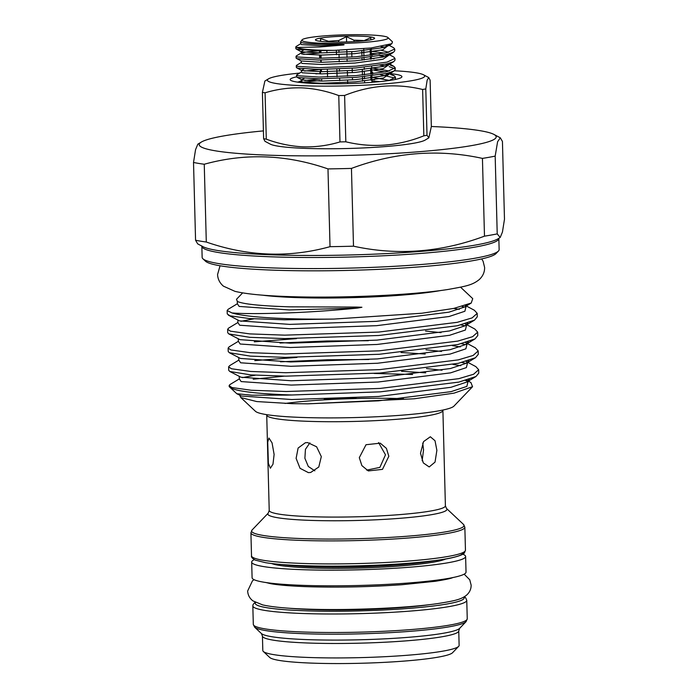 <?xml version="1.0" encoding="UTF-8"?>
<svg xmlns="http://www.w3.org/2000/svg" width="698" height="698" viewBox="0 0 698 698"><rect width="100%" height="100%" fill="white"/><g stroke="black" fill="none" stroke-linecap="round" stroke-linejoin="round"><path stroke-width="1.05" d="M295.804 46.888L295.847 48.642L296.955 49.322L318.428 50.649L334.604 50.361A49.41 4.86 178.5 0 1 318.41 50.116A49.41 4.86 178.5 0 1 296.598 47.473L295.804 46.888L296.135 46.487L300.768 43.704L301.492 44.611L320.888 45.702L342.753 45.047C346.609 44.567 341.148 44.436 339.76 44.498L321.176 44.271C308.987 43.887 302.112 43.145 300.533 42.046L302.121 39.777A43.119 4.24 178.5 0 1 368.387 34.9A43.119 4.24 178.5 0 1 387.905 37.526A43.119 4.24 178.5 0 1 367.549 42.107A43.119 4.24 178.5 0 1 321.665 43.25A43.119 4.24 178.5 0 1 302.121 39.777M388.516 45.004L393.593 47.708L394.71 49L386.849 52.725L355.788 56.817L318.628 58.292L297.147 56.957L296.048 56.285L296.38 55.884L301.013 53.092L307.888 51.713L319.422 50.78M303.508 54.357L319.483 53.057M371.31 53.353L379.764 54.095M372.296 55.168L371.353 55.107M296.048 56.285L296.092 58.039L297.2 58.711L318.672 60.045L355.832 58.571L386.893 54.47L393.541 52.219L394.763 50.753L394.71 49M388.219 54.147L393.838 57.096L394.963 58.396L387.093 62.113L356.032 66.214L318.873 67.68L297.4 66.354L296.292 65.673L296.624 65.272L301.257 62.488L301.981 63.396L321.385 64.486L354.959 63.047L383.019 59.225L389.484 54.828M296.292 65.673L296.345 67.427L297.444 68.107L318.916 69.434L356.085 67.968L387.137 63.867L393.785 61.607L395.007 60.141L394.963 58.396M390.374 65.176L394.091 66.493L395.208 67.785L387.338 71.51L356.285 75.602L319.117 77.077L297.645 75.742L296.537 75.07L301.501 71.877L302.225 72.793L321.63 73.875L355.203 72.435L383.272 68.622L389.728 64.216M371.798 72.138L372.793 72.208M372.793 73.953L371.842 73.892M320.024 73.595L315.854 73.831M296.537 75.07L296.589 76.824L297.688 77.495L319.169 78.83L356.329 77.356L387.39 73.255L394.038 71.004L395.251 69.538L395.208 67.785M386.116 45.614L388.009 45.963M384.764 47.132L380.968 46.618M385.296 54.828L388.254 55.36M385.008 56.529L379.808 55.84M385.54 64.216L388.498 64.748M394.763 68.674L389.118 66.624M385.261 65.917L380.052 65.237M385.785 73.613L388.742 74.145M390.618 74.573L394.335 75.881L395.452 77.181L389.1 80.523M395.347 79.45L395.452 77.181M395.007 78.071L380.305 74.625M300.759 43.704L300.533 42.046M296.598 47.473L319.911 46.949L342.753 45.047M387.905 37.526L392.485 41.836L391.848 43.695L370.996 47.996L334.604 50.361M363.536 40.868L370.891 37.605L370.734 39.847M363.527 40.571A25.809 2.539 -1.5 0 0 359.112 40.336A25.809 2.539 -1.5 0 0 354.008 40.214L354.043 41.61M328.994 41.932A29.586 2.914 -1.5 0 0 374.46 38.591A29.586 2.914 -1.5 0 0 361.058 36.209A29.586 2.914 -1.5 0 0 329.578 36.994A29.586 2.914 -1.5 0 0 315.601 40.135A29.586 2.914 -1.5 0 0 328.994 41.932M364.635 82.844L364.583 80.977M364.531 78.804L364.469 76.64M364.426 74.895L364.339 71.58M364.286 69.416L364.225 67.252M364.033 60.019L363.981 57.855M363.937 56.11L363.737 48.729M370.961 80.209L370.847 75.951M370.804 74.197L370.655 68.648M370.411 59.251L370.359 57.166M370.315 55.412L370.167 49.863M361.826 50.832L361.965 56.294M362.018 58.047L362.07 60.229M362.314 69.617L362.463 75.079M362.506 76.832L362.62 81.177M352.49 79.877L352.429 77.635M352.298 72.662L352.185 68.247M351.897 57.105L351.757 51.704M336.366 50.308L336.48 54.749M336.855 69.076L337.055 76.719M394.396 70.768A78.682 7.748 178.5 0 1 423.503 74.782A78.682 7.748 178.5 0 1 389.563 83.455A78.682 7.748 178.5 0 1 303.412 85.749A78.682 7.748 178.5 0 1 268.521 78.839A78.682 7.748 178.5 0 1 299.477 73.098M263.408 130.892A148.543 14.623 -1.5 0 0 222.906 136.058A148.543 14.623 -1.5 0 0 201.321 142.078A148.543 14.623 -1.5 0 0 293.814 155.776A148.543 14.623 -1.5 0 0 472.476 145.446A148.543 14.623 -1.5 0 0 493.922 134.417A148.543 14.623 -1.5 0 0 431.338 126.495L430.125 80.174L428.747 77.583L427.176 80.069L425.797 88.916L427.01 135.264L428.842 137.855L425.213 140.045A78.682 7.748 178.5 0 1 305.052 148.369A78.682 7.748 178.5 0 1 270.231 144.102L264.987 141.319L263.617 138.71A92.843 9.135 -1.5 0 0 266.287 139.146C278.38 143.657 290.717 146.231 303.298 146.859C315.74 147.191 327.964 145.542 339.978 141.921L338.766 95.574C326.542 91.037 314.205 88.463 301.754 87.861C289.173 87.547 276.949 89.196 265.074 92.799A92.843 9.135 178.5 0 1 262.404 92.363L264.891 81.02L268.521 78.839M498.442 251.036L496.008 253.583A146.03 14.37 178.5 0 1 271.574 270.1A146.03 14.37 178.5 0 1 205.482 261.192L202.909 258.775A148.543 14.623 -1.5 0 0 270.143 267.84A148.543 14.623 -1.5 0 0 498.442 251.036A148.543 14.623 -1.5 0 0 499.14 249.57L498.843 238.498A148.543 14.623 178.5 0 1 475.137 247.075A148.543 14.623 178.5 0 1 269.856 256.759A148.543 14.623 178.5 0 1 201.853 246.272L201.748 245.853M201.853 246.272L202.141 257.344A148.543 14.623 -1.5 0 0 202.909 258.775M458.673 646.339L452.574 652.709A91.9 9.048 178.5 0 1 311.334 663.1A91.9 9.048 178.5 0 1 269.742 657.49L263.321 651.461A98.191 9.667 -1.5 0 0 307.757 657.446A98.191 9.667 -1.5 0 0 458.673 646.339A98.191 9.667 -1.5 0 0 459.127 645.371L458.752 630.913A98.191 9.667 178.5 0 1 407.667 640.747A98.191 9.667 178.5 0 1 307.382 642.989A98.191 9.667 178.5 0 1 262.431 636.061L261.384 633.514A99.666 9.807 -1.5 0 0 306.492 639.595A99.666 9.807 -1.5 0 0 459.668 628.322L466.063 621.648A106.27 10.461 178.5 0 1 302.74 633.662A106.27 10.461 178.5 0 1 254.648 627.179L253.313 624.413A107.003 10.531 -1.5 0 0 302.295 631.969A107.003 10.531 -1.5 0 0 411.584 629.526A107.003 10.531 -1.5 0 0 467.25 618.812L466.761 600.306A107.003 10.531 178.5 0 1 411.096 611.02A107.003 10.531 178.5 0 1 301.806 613.463A107.003 10.531 178.5 0 1 252.824 605.908L253.051 604.581L255.032 602.217M262.431 636.061L262.814 650.51A98.191 9.667 -1.5 0 0 263.321 651.461M482.44 158.394A168.061 16.543 -1.5 0 0 489.158 157.268A168.061 16.543 -1.5 0 0 495.179 156.116L497.595 141.738L500.309 137.811L502.438 141.441L504.48 219.216L502.447 232.041L500.187 237.495L497.22 233.891A168.061 16.543 178.5 0 1 491.191 235.034A168.061 16.543 178.5 0 1 484.482 236.16L482.44 158.394C438.667 148.84 395.007 152.181 351.452 168.41L353.493 246.185C397.267 255.738 440.927 252.397 484.482 236.16M262.047 295.123A105.686 10.4 -1.5 0 0 294.259 297.505A105.686 10.4 -1.5 0 0 441.293 290.429M274.113 454.45L272.979 464.205L270.379 468.227L268.381 463.341L267.727 442.009L268.957 438.047L272.063 442.881L274.113 454.45M308.403 472.633L300.053 468.314L296.109 458.359L298.116 448.046L305.375 442.733L307.617 442.576L316.595 446.772L321.316 456.597L318.785 467.014L310.689 472.467L308.403 472.633M356.093 397.886A99.762 9.816 -1.5 0 0 324.273 399.177M239.754 395.295L240.819 397.555L255.459 411.314A99.762 9.816 -1.5 0 0 300.62 417.404A99.762 9.816 -1.5 0 0 453.944 406.123L472.555 386.701L470.906 382.504L468.149 381.038M240.819 397.555L256.742 401.559L291.921 403.653L307.757 403.837L414.202 398.785L454.023 393.149L472.555 386.701M286.52 395.12L251.838 395.199L236.814 393.742L229.764 387.172A124.942 12.294 -1.5 0 0 286.32 394.798A124.942 12.294 -1.5 0 0 291.982 394.989L286.52 395.12M239.44 378.831L229.773 384.668L229.127 385.968A124.942 12.294 -1.5 0 0 229.764 387.172M412.631 374.486L374.137 373.447M284.374 376.143L253.2 379.206M467.861 381.23L465.444 380.489M284.356 319.806L249.369 318.55L230.026 315.819L227.234 313.952L227.147 310.514L231.972 312.94A124.942 12.294 -1.5 0 0 284.322 318.524A124.942 12.294 -1.5 0 0 333.862 319.073L284.356 319.806M237.468 303.691L228.159 309.293L227.147 310.514M229.119 385.654L231.911 387.53L251.254 390.252L286.232 391.508L380.218 388.411L458.769 378.665L473.576 374.259L478.671 369.722L475.844 366.616L466.046 361.398M478.182 350.937L478.27 354.366L475.486 357.716L458.368 363.318L379.817 373.064L285.831 376.161L250.852 374.905L229.825 371.493L228.717 370.306L228.621 366.869L231.413 368.745L250.756 371.467L285.735 372.723L379.721 369.626L458.281 359.88L473.078 355.474L478.182 350.937L475.355 347.831L467.163 343.468M280.465 361.808L327.379 359.767L368.867 359.505M296.973 357.42L254.796 360.604M238.943 360.046L229.633 365.647L228.621 366.869M477.685 332.152L477.772 335.581L474.998 338.931L457.879 344.533L379.319 354.279L285.334 357.376L250.355 356.12L229.328 352.708L228.22 351.522L228.133 348.084L230.925 349.96L250.268 352.682L285.246 353.938L379.232 350.841L457.792 341.095L472.59 336.689L477.685 332.152L474.858 329.046L466.674 324.683M279.968 343.023L326.891 340.982L368.37 340.72M296.476 338.635L254.308 341.819M238.454 341.261L229.145 346.862L228.133 348.084M477.196 313.367L477.284 316.796L474.5 320.146L457.382 325.748L378.831 335.494L284.845 338.591L249.867 337.335L228.839 333.923L227.731 332.737L227.644 329.299L230.436 331.175L249.771 333.897L284.758 335.153L378.744 332.056L457.295 322.31L472.092 317.904L477.196 313.367L474.37 310.261L466.185 305.899M237.966 322.476L228.647 328.077L227.644 329.299M452.976 364.435L460.776 365.7M478.671 369.722L478.758 373.151L475.975 376.501L458.865 382.103L380.305 391.848L291.982 394.989M466.081 363.379L461.91 362.498M452.487 345.65L460.279 346.915M465.592 344.594L461.413 343.713M465.095 325.809L460.924 324.928M453.787 308.42L459.301 309.345M464.606 307.024L462.102 306.474M231.972 312.94C242.337 313.821 260.668 313.812 286.965 312.931C308.882 312.163 332.414 310.549 357.568 308.088L361.913 307.26L356.861 307.076L289.844 306.841C262.116 305.986 244.885 304.302 238.166 301.789L237.364 301.423L236.5 299.294L242.634 292.89M460.558 287.183L472.738 298.639L471.229 303.037L453.831 308.411L421.889 313.228L333.862 319.073M271.583 563.513A89.379 8.795 -1.5 0 0 310.209 567.928A89.379 8.795 -1.5 0 0 445.813 558.95M254.351 559.648A107.003 10.531 -1.5 0 0 251.681 562.082L252.091 577.735A107.003 10.531 -1.5 0 0 301.074 585.29A107.003 10.531 -1.5 0 0 410.363 582.847A107.003 10.531 -1.5 0 0 466.028 572.133L465.618 556.481A107.003 10.531 -1.5 0 0 462.826 554.186M251.681 562.082A107.003 10.531 -1.5 0 0 300.664 569.638A107.003 10.531 -1.5 0 0 409.953 567.195A107.003 10.531 -1.5 0 0 465.618 556.481M387.067 73.334A55.91 5.505 178.5 0 1 401.132 77.635A55.91 5.505 178.5 0 1 315.749 83.542A55.91 5.505 178.5 0 1 291.014 80.514A55.91 5.505 178.5 0 1 296.589 76.85M422.726 443.082L423.546 449.852L422.15 460.785M420.501 453.281L423.564 441.59L430.343 436.765L435.029 440.743L436.878 450.35L435.037 462.102L429.2 466.953L423.32 462.905L420.501 453.281M378.56 442.567L385.479 454.817L379.895 467.39L366.72 470.12M359.304 457.652L366.022 444.722L380.262 443.178L386.395 448.36L388.83 456.256L382.487 469.361L368.317 470.923L361.878 465.61L359.304 457.652M314.833 470.845L308.298 466.456L304.895 458.298L305.436 449.346L309.86 442.89M379.956 81.631L372.025 80.898M320.208 80.558L302.478 82.181M302.051 80.287L298.177 82.216M497.22 233.891L495.179 156.116M500.187 237.503L497.901 238.873A149.808 14.745 -1.5 0 1 476.132 244.946A149.808 14.745 -1.5 0 1 320.679 255.442A149.808 14.745 -1.5 0 1 202.821 246.603L197.691 243.872L195.562 240.243L193.521 162.468L195.553 149.66L197.813 144.189L201.321 142.078M330.023 246.673L327.981 168.907C286.355 154.476 245.111 152.923 204.252 164.248L206.294 242.023C247.825 256.445 289.068 257.998 330.023 246.673A168.061 16.543 178.5 0 0 353.493 246.185M193.521 162.468A168.061 16.543 -1.5 0 0 204.252 164.248M206.294 242.023A168.061 16.543 178.5 0 1 195.562 240.243M327.981 168.907A168.061 16.543 -1.5 0 0 351.452 168.41M428.842 137.855L431.338 126.521M263.617 138.71L262.404 92.363M265.074 92.799L266.287 139.146M423.843 135.831L422.63 89.484C396.508 83.141 370.498 85.13 344.611 95.452L345.824 141.799C371.947 148.142 397.947 146.152 423.843 135.831A92.843 9.135 -1.5 0 0 427.01 135.264M344.611 95.452A92.843 9.135 178.5 0 1 338.766 95.574M339.978 141.921A92.843 9.135 -1.5 0 0 345.824 141.799M425.797 88.916A92.843 9.135 178.5 0 1 422.63 89.484M372.069 82.329L372.008 80.061M371.947 77.897L371.894 75.82M371.851 74.075L371.65 66.432M371.353 55.29L371.161 47.97M346.609 41.941L346.47 36.689L354.008 40.214M347.7 83.594L347.613 80.218M347.508 76.204L347.368 70.821M347.124 61.433L347.063 59.164M347.011 57.419L346.819 49.89M338.704 42.081L338.67 40.536L346.47 36.689M339.717 80.645L339.656 78.368M339.472 71.257L339.411 68.971M339.228 61.86L339.167 59.583M339.123 57.829L339.036 54.636M338.984 52.472L338.923 50.23M320.687 41.357L320.618 38.66L328.592 41.304L328.61 41.924M321.726 81.099L321.665 78.83M321.481 71.711L321.42 69.434M321.237 62.314L321.176 60.045M321.132 58.292L321.045 55.09M320.993 52.926L320.932 50.649M320.426 41.33L320.618 38.66M321.019 71.711L320.967 69.434M320.775 62.314L320.714 60.045M320.67 58.292L320.591 55.09M320.53 52.926L320.469 50.649M320.033 73.875L319.972 71.702M319.623 58.292L319.536 55.09M319.483 52.917L319.422 50.649M319.885 50.649L319.946 52.926M319.998 55.09L320.085 58.292M320.373 69.434L320.487 73.875M327.554 77.007L327.353 69.364M326.926 52.865L326.865 50.579M338.67 40.536A25.809 2.539 -1.5 0 0 328.592 41.304M465.453 550.216L464.449 552.86C463.987 553.374 463.228 555.111 452.269 557.693C426.487 563.775 351.364 567.71 301.772 565.65C286.267 565.057 274.157 564.063 265.432 562.658L255.442 560.171C252.406 558.557 251.097 557.109 251.516 555.817A107.003 10.531 -1.5 0 0 300.498 563.373A107.003 10.531 -1.5 0 0 409.787 560.93A107.003 10.531 -1.5 0 0 465.453 550.216L464.851 527.208A107.003 10.531 178.5 0 1 409.185 537.922A107.003 10.531 178.5 0 1 299.896 540.365A107.003 10.531 178.5 0 1 250.914 532.81L252.1 529.974A106.27 10.461 -1.5 0 0 300.245 538.524A106.27 10.461 -1.5 0 0 413.338 535.724A106.27 10.461 -1.5 0 0 463.516 524.434L464.851 527.208M255.59 602.505A104.491 10.287 -1.5 0 0 303.106 610.715A104.491 10.287 -1.5 0 0 413.46 608.037A104.491 10.287 -1.5 0 0 463.821 597.052M435.613 560.494A89.379 8.795 178.5 0 1 310.182 566.68A89.379 8.795 178.5 0 1 281.852 564.525M430.919 604.477A91.9 9.048 178.5 0 1 309.929 609.502A91.9 9.048 178.5 0 1 288.841 608.202M268.25 513.117L269.219 510.421A88.123 8.673 -1.5 0 0 309.554 516.642A88.123 8.673 -1.5 0 0 399.561 514.627A88.123 8.673 -1.5 0 0 445.403 505.806L446.502 508.449A89.597 8.821 178.5 0 1 404.194 517.96A89.597 8.821 178.5 0 1 308.848 520.324A89.597 8.821 178.5 0 1 268.25 513.117L252.1 529.974M445.403 505.806L442.898 410.45A88.123 8.673 178.5 0 1 397.057 419.271A88.123 8.673 178.5 0 1 307.059 421.287A88.123 8.673 178.5 0 1 266.723 415.066L266.688 414.656M389.728 44.62L388.664 45.614L382.722 47.665L354.654 51.486L321.08 52.926L301.676 51.835L300.986 51.582L303.429 50.195M380.968 50.239L388.742 52.245M390.069 53.633L388.917 55.002L382.966 57.062L354.907 60.874L321.324 62.314L301.231 60.97L301.257 62.488M371.441 58.501L374.049 58.737M393.785 61.607L389.161 64.399L383.211 66.45L355.151 70.271L321.569 71.711L302.173 70.62L301.475 70.367L303.927 68.98M371.685 67.889L389.24 71.03M390.557 72.418L389.405 73.787L383.455 75.846L355.395 79.659L321.822 81.099L302.417 80.017L301.719 79.755L304.171 78.377M371.929 77.286L389.484 80.427M391.848 43.695L389.266 45.501L388.699 45.1L382.774 49.837L354.715 53.65L321.141 55.09L301.737 54.008L300.978 51.573L296.214 49.035M371.249 51.277L384.886 53.153M304.537 71.048L319.92 69.564M374.346 70.297L385.383 71.938M388.707 72.932L394.204 75.812M389.973 73.613L383.516 78.01L355.448 81.832L321.874 83.271L302.47 82.181L301.745 81.273L299.835 82.425M304.782 80.436L320.164 78.961M371.99 79.45L374.599 79.685M301.859 81.169L297.837 82.024M403.453 398.671A93.157 9.17 -1.5 0 0 285.072 403.461M462.966 552.563A104.491 10.287 178.5 0 1 409.639 563.173A104.491 10.287 178.5 0 1 301.929 565.633M236.814 393.742L241.508 396.028L291.659 399.526L378.429 396.481L450.952 387.303L466.665 382.103L469.283 379.346M442.026 370.228L426.504 368.57M229.825 371.493L241.019 377.243L291.171 380.742L377.941 377.697L450.463 368.518L466.177 363.318L468.786 360.561M441.529 351.443L426.007 349.785M229.328 352.708L240.522 358.458L290.673 361.957L377.444 358.912L449.966 349.733L465.688 344.533L468.297 341.776M441.04 332.658L425.518 331M228.839 333.923L240.033 339.673L290.185 343.172L376.955 340.127L449.477 330.948L465.191 325.748L467.808 322.991M228.342 315.138L239.545 320.888L289.696 324.387L376.458 321.342L448.989 312.163L464.702 306.963L467.006 304.947M237.416 301.449L238.166 301.789M307.757 403.837L378.543 400.818L451.065 391.648L466.866 386.395L468.122 381.169M475.975 376.501L466.665 382.103L468.157 380.89L466.543 380.183M425.701 372.828L401.551 371.292M255.294 375.201L242.476 377.635M239.335 378.892L241.133 381.579L291.284 385.078L378.054 382.033L450.576 372.863L466.369 367.61L467.634 362.384M425.204 354.043L401.053 352.507M238.838 360.107L240.636 362.794L290.787 366.293L377.557 363.248L450.079 354.078L465.88 348.826L467.137 343.599M474.998 338.931L465.688 344.533L467.171 343.32L465.557 342.613M238.35 341.322L240.147 344.009L290.298 347.508L377.068 344.463L449.591 335.293L465.383 330.041L466.648 324.814M474.5 320.146L465.191 325.748L466.674 324.535L465.069 323.828M253.819 318.846L241.002 321.281M237.861 322.537L239.658 325.224L289.81 328.723L376.571 325.678L449.102 316.508L464.894 311.256L466.159 306.029M237.294 301.37L237.346 303.77L239.161 306.439L289.312 309.938L357.568 308.088M265.537 582.429L270.78 583.702C278.258 585.029 289.766 586.006 305.314 586.625C336.366 587.655 368.527 587.027 401.795 584.732L435.526 581.26C446.022 579.541 451.798 578.293 452.845 577.516M254.055 579.663L252.458 580.832L247.65 591.005C247.869 595.036 249.631 598.326 252.929 600.882L262.579 604.878C271.697 606.955 285.656 608.333 304.476 609.014C345.955 610.68 406.21 608.237 437.986 603.543C454.93 600.786 460.863 599.556 466.395 595.289C469.562 592.567 471.15 589.191 471.15 585.16L469.737 579.759L464.161 574.166M220.053 265.764L217.575 274.489C217.776 279.087 219.722 282.969 223.404 286.145L234.964 291.345C245.853 293.937 262.771 295.647 285.735 296.476C336.802 298.535 411.436 295.341 448.352 289.417C465.645 286.267 472.319 285.273 479.404 279.444C482.929 276.076 484.665 272.098 484.621 267.5L483.095 261.253L481.69 258.914M371.973 82.338L371.86 77.906M371.755 74.084L371.668 70.681M371.362 59.121L371.31 57.053M371.266 55.299L371.118 49.733M458.752 630.913L459.668 628.322M493.922 134.417L500.309 137.811M261.384 633.514L254.648 627.179M253.313 624.413L252.824 605.908M251.516 555.817L250.914 532.81M269.219 510.421L266.723 415.066M269.873 583.528L269.864 583.057M389.266 45.501L388.699 45.1M393.541 52.219L389.51 54.889L388.943 54.488L389.51 54.889M389.746 63.928L393.96 66.423M296.711 67.819L301.466 70.358L301.501 71.885M394.038 71.004L390.008 73.674L389.432 73.273L390.008 73.674M296.955 77.216L301.719 79.755L301.745 81.273M296.467 58.431L301.231 60.97M448.57 578.851L448.561 578.38M446.502 508.449L463.516 524.434M471.229 303.037L464.702 306.963L466.203 306.204L464.737 305.131M475.486 357.716L466.177 363.318L467.677 362.559L466.212 361.485M239.266 376.51L239.318 378.909M238.768 357.725L238.821 360.124M238.28 338.94L238.332 341.339M237.939 320.242L237.835 322.555M467.25 618.812L466.063 621.648M464.371 596.738L465.636 597.741L466.761 600.306M423.503 74.782L428.755 77.565"/></g></svg>

